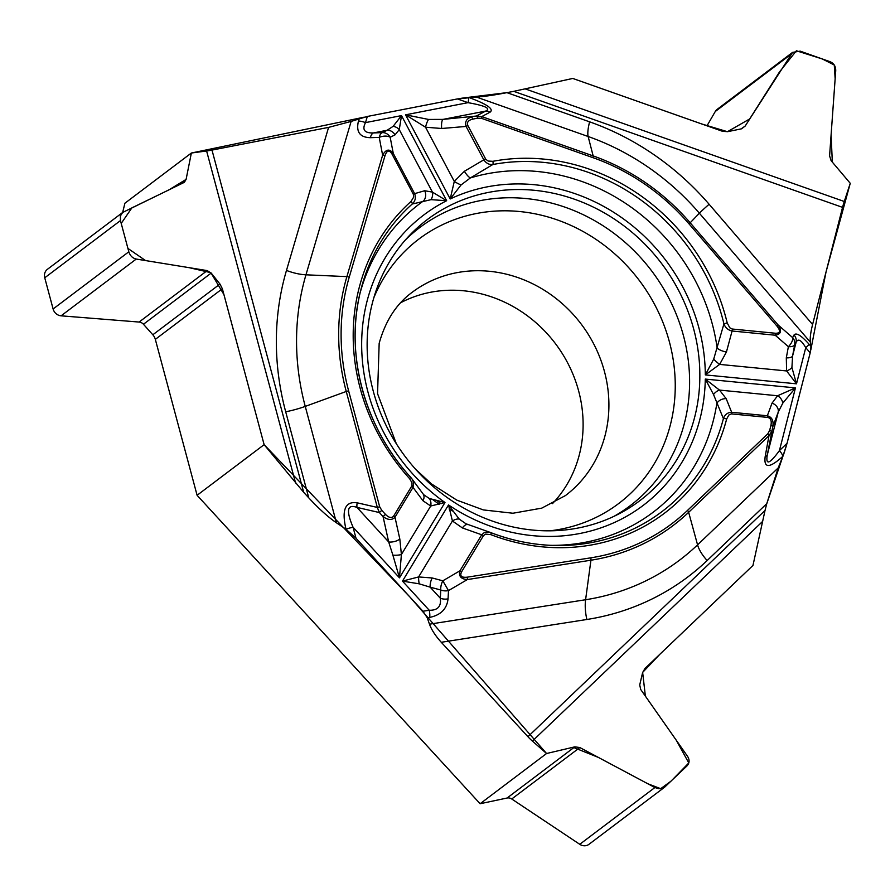 <?xml version="1.0" encoding="UTF-8"?>
<svg xmlns="http://www.w3.org/2000/svg" width="895" height="895" viewBox="0 0 895 895"><rect width="100%" height="100%" fill="white"/><g stroke="black" fill="none" stroke-linecap="round" stroke-linejoin="round"><path stroke-width="1.34" d="M191.362 153.023L186.093 179.403L184.348 182.323L122.66 212.462L124.897 203.232L191.362 153.023L206.611 150.975A24.008 4.039 165 0 0 211.992 150.08L303.696 492.339L308.764 497.855L285.695 411.789A265.994 242.243 -127.1 0 1 286.478 270.424L328.588 127.381L211.992 150.08M328.588 127.381L351.131 121.407L305.967 274.81A24.008 8.223 16.4 0 1 286.478 270.424M412.103 479.071L410.76 477.382L409.563 478.601L412.024 482.841L411.946 485.728L393.688 516.012C391.764 518.429 389.023 517.892 385.476 514.401L381.773 510.363L379.357 512.544L377.321 507.431L379.681 506.783L348.614 390.824A213.883 194.786 -127.1 0 1 349.24 277.148L384.984 155.719A2.898 0.996 -163.6 0 0 382.635 155.193C385.98 149.107 389.526 148.514 393.274 153.425L414.62 193.644L424.678 190.736L432.43 192.112L446.65 200.715L401.497 115.612L399.271 129.618L395.031 134.865A8.681 7.809 -116 0 0 387.155 130.256L393.118 126.34L401.497 115.612L365.507 122.615C361.86 129.786 364.511 133.232 373.461 132.93A8.681 4.542 88.1 0 0 370.373 137.685C359.846 137.427 355.874 131.878 358.47 121.026A8.681 2.976 16.4 0 1 365.507 122.615L367.319 116.462L351.131 121.407M367.319 116.462L457.423 98.931L468.007 102.656C485.358 105.744 491.232 108.552 485.627 111.092L442.969 119.393L476.341 116.048L481.756 116.596A2.898 0.705 109.4 0 1 481.588 118.364L592.982 157.677A213.883 194.786 -127.1 0 1 689.072 223.94L776.916 326.026C780.787 330.96 780.295 333.365 775.428 333.253A2.898 0.917 95.6 0 1 775.193 335.211L732.088 331.005C728.071 330.11 725.353 327.727 723.932 323.867L713.695 359.163L705.316 374.904L796.494 383.821L786.604 370.944A8.681 4.218 -16.8 0 0 791.918 367.521L796.494 383.821L805.746 347.663C801.293 340.022 798.083 338.22 796.102 342.259A8.681 8.312 -151.2 0 0 794.044 334.965C796.226 332.313 801.305 335.468 809.259 344.43L805.746 347.663L810.188 352.831L811.004 346.454L810.355 342.158L699.375 213.211A24.008 0.694 139.3 0 1 709.108 204.25L812.593 324.493L842.553 207.371L513.741 91.335L506.928 92.655L589.604 121.832A265.994 242.243 -127.1 0 1 709.108 204.25M775.428 333.253L732.323 329.036A2.898 0.917 95.6 0 1 732.088 331.005L726.438 351.992L719.647 364.399L705.316 374.904A181.987 165.732 -127.1 0 0 450.196 198.97L454.291 181.405L425.539 127.213A8.681 2.17 -75.1 0 1 428.526 119.438L405.558 114.817L450.196 198.97L461.07 184.941L470.367 177.937L492.843 164.512A2.898 1.085 -100.6 0 0 492.854 161.313L488.222 161.055L485.817 159.31L467.85 125.524L466.094 126.441L441.683 128.488L425.539 127.213L405.558 114.817L468.007 102.656A8.681 2.103 109.4 0 0 468.544 97.365C486.958 104.122 494.141 109.045 490.113 112.132L481.756 116.596L593.161 155.909L588.138 136.499L476.319 97.029L457.423 98.931M476.319 97.029C483.345 96.694 493.548 95.228 506.928 92.655M810.792 350.023L826.051 271.879L850.25 183.296L832.328 162.107L831.097 134.876L835.147 78.76L834.274 65.011L822.281 58.958L796.393 50.78L779.511 71.924L749.686 118.945L727.445 131.699L701.501 123.89L572.778 78.447L513.741 91.335L572.778 78.447L722.578 131.319L727.635 131.666L741.127 128.902L745.166 126.061L792.578 52.38L800.152 51.138L830.124 61.721C833.916 63.344 835.785 66.353 835.729 70.727L829.587 155.842L831.108 160.664L850.25 183.296L844.276 201.498A24.008 5.829 -70.6 0 0 842.553 207.371M812.593 324.493C810.613 332.414 809.863 338.299 810.355 342.158M810.188 352.831L787.041 443.338L782.912 456.26C769.521 468.443 763.625 468.521 765.18 456.539L768.984 435.675L688.658 512.309L697.563 544.854L778.191 467.917L782.879 456.293A8.681 3.569 46.3 0 0 779.411 450.621L787.041 443.338M778.191 467.917L766.769 503.65L707.151 560.527A265.994 242.243 -127.1 0 1 586.874 619.485L441.28 642.286L527.927 736.708L765.024 510.486L766.769 503.65M178.127 185.433L186.093 179.403L168.842 189.93L131.878 207.864L121.217 223.414L127.918 248.418L145.561 260.568L189.225 267.683L210.828 272.662L223.94 294.6L264.126 444.658L409.955 597.054L546.577 753.512L573.035 747.269L598.319 757.394L647.823 783.774L660.689 788.674L670.993 781.178L688.792 762.965L676.284 740.243L645.373 696.142L642.644 672.413L660.13 654.01L752.963 565.45L765.024 510.486L752.963 565.45L644.948 668.509L642.61 672.581L639.724 684.932L640.708 689.474L687.573 756.365C689.754 759.911 689.553 763.099 686.957 765.941L664.705 787.108L661.506 788.54L658.541 788.674L654.905 787.533L579.837 747.549L574.836 746.844L546.577 753.512L532.391 741.082A24.008 9.867 46.3 0 1 527.927 736.708M303.696 492.339L264.126 444.658L197.101 495.293L480.112 803.732L546.577 753.512M441.28 642.286C435.451 635.83 431.513 629.789 429.466 624.184L585.599 599.74A24.008 8.916 -98.9 0 0 586.874 619.485M357.183 502.811A8.681 4.162 102.9 0 0 356.982 507.409C347.204 503.84 345.895 510.452 353.066 527.256A8.681 1.454 -15 0 0 345.996 529.202C341.476 509.893 345.213 501.088 357.183 502.811L377.321 507.431L346.253 391.473L305.251 406.397L336.43 522.792L346.018 529.258L356.02 538.275L422.966 611.24L427.239 617.785L429.466 624.184M336.43 522.792C328.017 517.008 318.799 508.696 308.764 497.855M400.68 302.734A127.291 115.925 -127.1 0 1 555.426 343.613A127.291 115.925 -127.1 0 1 552.461 503.639M706.994 125.815L715.273 111.506A8.681 7.898 -127.1 0 1 717.186 109.347L792.489 52.447M480.112 803.732L507.085 798.027A6.366 5.795 52.9 0 1 511.739 798.989L579.759 844.309A8.681 7.898 52.9 0 0 589 844.298L664.672 787.141M197.101 495.293L155.327 339.373A10.416 9.487 52.9 0 0 152.832 334.775L143.446 324.258A6.366 5.795 52.9 0 0 139.105 322.055L61.095 315.823A8.681 7.898 -127.1 0 1 53.107 308.976L44.75 277.786L120.456 220.584L128.824 251.786C130.122 255.791 132.594 258.207 136.241 259.058L207.204 270.603L211.186 273.076L219.969 284.051L222.352 288.738L264.126 444.658M122.615 212.495L47.413 269.317A8.681 7.898 52.9 0 0 44.75 277.786M372.309 303.293A176.203 160.462 52.9 0 0 433.941 487.193A176.203 160.462 52.9 0 0 618.702 513.998A176.203 160.462 52.9 0 0 694.688 417.07A176.203 160.462 52.9 0 0 611.307 217.116A176.203 160.462 52.9 0 0 408.814 236.179A176.203 160.462 52.9 0 0 372.309 303.293M767.821 433.784A2.898 1.186 46.3 0 1 768.984 435.675L771.512 431.759A2.898 0.962 -165.7 0 0 769.655 430.406L767.821 433.784L687.494 510.43A213.883 194.786 -127.1 0 1 590.778 557.831L467.19 577.185C461.372 577.778 459.538 575.944 461.686 571.67L483.445 535.669L485.571 534.114L490.807 534.628A201.062 183.106 52.9 0 0 726.662 419.017L728.843 415.034L731.338 413.893L767.552 417.394C770.718 418.099 771.837 420.762 770.931 425.393A2.898 0.962 14.3 0 1 772.788 426.747L778.247 412.08L782.823 403.097L795.454 387.893L705.294 379.077L713.505 394.46L723.406 418.636C724.872 414.564 727.624 412.438 731.651 412.271L726.181 398.667A8.681 6.668 155.6 0 0 716.873 403.186A193.443 176.17 52.9 0 1 550.537 545.335M767.552 417.394A2.898 0.917 -84.4 0 0 767.339 415.772C771.982 417.081 773.806 420.739 772.788 426.747L767.284 454.928C765.516 465.523 769.566 464.091 779.411 450.621L795.454 387.893L777.576 395.758A8.681 6.903 52.9 0 1 782.823 403.097M467.19 577.185A2.898 1.074 81.1 0 1 467.347 579.568C460.959 579.087 458.497 576.167 459.952 570.797L481.711 534.785L462.424 527.949L452.422 521.002L448.518 504.937L459.236 519.089L465.959 523.765M731.864 413.904A2.898 0.917 95.6 0 0 731.651 412.271L767.339 415.772L772.027 403.153A8.681 7.373 20.4 0 1 778.247 412.08L767.284 454.928A8.681 3.77 -169.7 0 1 765.18 456.539M467.85 125.524C466.619 122.414 468.23 120.277 472.683 119.136A2.898 1.096 -101 0 0 471.352 117.021C466.508 118.587 464.751 121.72 466.094 126.441L483.77 159.746C486.153 163.282 489.185 164.87 492.843 164.512A198.265 180.555 -127.1 0 1 723.932 323.867L727.199 322.916A201.062 183.106 52.9 0 0 492.854 161.313M732.323 329.036L729.783 327.794L727.199 322.916M422.966 611.24L429.231 610.256C437.666 610.468 441.369 606.463 440.329 598.24A8.681 5.269 3 0 0 448.059 598.833C446.896 608.913 440.776 615.1 429.689 617.393A8.681 3.222 -98.9 0 0 429.231 610.256L402.481 581.112L418.614 576.939L432.207 577.969A8.681 3.972 105 0 0 430.159 587.154L419.207 583.831L402.481 581.112L448.518 504.937A181.987 165.732 52.9 0 0 705.294 379.077L719.502 390.086L726.181 398.667M713.695 359.163A8.681 1.533 -138.5 0 0 719.647 364.399L786.604 370.944L786.302 357.843A8.681 3.446 10.6 0 0 792.578 356.02L791.918 367.521M428.526 119.438L442.969 119.393A8.681 2.428 -94.8 0 0 441.683 128.488M786.302 357.843L788.383 346.701A8.681 4.128 -49 0 0 792.601 337.572L794.044 334.965M592.982 157.677A2.898 0.705 -70.6 0 0 593.161 155.909A216.098 196.799 -127.1 0 1 690.246 222.866L778.091 324.941C782.096 330.781 781.134 334.204 775.193 335.211L788.383 346.701A8.681 3.446 10.6 0 0 794.659 344.866A8.681 8.312 -151.2 0 0 792.601 337.572L778.091 324.941L776.916 326.026M726.438 351.992A8.681 3.144 -163 0 1 717.175 348.144A193.443 176.17 -127.1 0 0 470.367 177.937A8.681 2.338 -122.7 0 1 464.382 171.281L485.515 158.84M713.505 394.46A8.681 4.609 -49.6 0 1 719.502 390.086L777.576 395.758L772.027 403.153M490.113 112.132A8.681 7.943 -118.1 0 0 485.627 111.092L476.341 116.048A2.898 1.096 -101 0 1 477.661 118.162L481.588 118.364M726.662 419.017A2.898 0.973 -165.3 0 0 723.406 418.636A198.265 180.555 -127.1 0 1 553.658 545.447A198.265 180.555 -127.1 0 1 491.31 532.827M122.66 212.462L120.4 215.93L120.456 220.584M384.984 155.719C386.931 150.181 389.258 149.61 391.976 153.996L413.311 194.226L413.725 197.012L411.085 201.386A2.898 1.197 48.2 0 1 412.215 204.026L431.032 199.663L446.65 200.715A181.987 165.732 -127.1 0 0 444.994 502.498L429.387 498.515L424.14 495.036M392.894 555.157L388.687 541.956L383.06 516.583L379.357 512.544L356.982 507.409L388.687 541.956A8.681 4.184 167.5 0 0 399.819 539.036L401.396 554.531L399.472 577.834L392.894 555.157A8.681 2.17 -179 0 0 401.396 554.531L430.708 506.022L422.966 500.741L413.009 487.406L394.986 517.22C391.988 520.398 388.016 520.185 383.06 516.583L385.476 514.401M431.032 199.663A8.681 6.466 117.2 0 0 432.43 192.112L399.271 129.618A8.681 7.171 -164.7 0 0 393.118 126.34M395.031 134.865L390.175 137.237A8.681 4.855 169.2 0 0 379.223 137.394L370.373 137.685M391.976 153.996L393.274 153.425L390.175 137.237A8.681 7.809 -116 0 0 382.31 132.628A8.681 4.542 88.1 0 0 379.223 137.394L382.635 155.193L346.891 276.622L305.967 274.81A247.602 225.484 52.9 0 0 305.251 406.397A24.008 4.039 -15 0 1 285.695 411.789M412.271 479.328L413.714 482.729L413.009 487.406A2.898 1.119 31.1 0 0 411.711 486.198M411.968 478.881L422.977 493.794A8.681 6.209 140.9 0 1 422.966 500.741M424.678 190.736A8.681 7.731 77.9 0 1 423.536 200.894A193.443 176.17 -127.1 0 0 360.047 293.191M413.311 194.226L414.62 193.644C416.108 197.616 415.302 201.073 412.215 204.026A198.265 180.555 -127.1 0 0 360.786 290.148A198.265 180.555 -127.1 0 0 410.715 477.393M461.07 184.941A8.681 1.756 -149.2 0 1 454.291 181.405L464.382 171.281M356.02 538.275L353.066 527.256L399.472 577.834L444.994 502.498L430.708 506.022A8.681 6.903 102 0 0 429.387 498.515M459.236 519.089A8.681 5.258 -38.4 0 0 452.422 521.002L418.614 576.939A8.681 2.081 82.2 0 0 419.207 583.831M432.207 577.969L442.812 580.821L448.496 590.588L448.059 598.833M461.686 571.67A2.898 1.119 -148.9 0 0 459.952 570.797L442.812 580.821A8.681 3.972 105 0 0 440.765 590.006A8.681 5.269 3 0 0 448.496 590.588L467.347 579.568L590.935 560.214L585.599 599.74A247.602 225.484 52.9 0 0 697.563 544.854A24.008 9.867 -133.7 0 0 707.151 560.527M462.424 527.949A8.681 4.33 -68.5 0 1 467.928 524.649M483.445 535.669A2.898 1.119 -148.9 0 0 481.711 534.785L484.564 532.357L489.744 532.256M393.688 516.012A2.898 1.119 31.1 0 1 394.986 517.22L399.819 539.036M490.807 534.628A2.898 0.671 -69 0 0 490.896 532.648A2.898 0.671 -69 0 0 490.829 532.637M186.093 179.403L191.362 153.023L364.276 117.144M367.051 116.518L457.602 98.886M458.956 98.64L467.033 97.443M468.376 97.354L507.085 92.621M810.266 352.563L786.996 443.528M786.638 444.904L783.707 454.212M782.98 456.103L766.735 503.807M405.234 240.128A174.391 158.818 -127.1 0 1 651.661 270.905A174.391 158.818 -127.1 0 1 613.925 516.37M452.49 511.023A174.391 158.818 -127.1 0 1 449.089 508.953M441.123 503.717A174.391 158.818 -127.1 0 1 437.353 501.021M373.819 297.778A165.72 150.919 -127.1 0 1 639.198 280.325A165.72 150.919 -127.1 0 1 549.888 530.824M396.317 443.707L377.556 393.666L379.167 343.344C385.421 320.902 396.362 303.931 412.002 292.43A127.291 115.925 -127.1 0 1 581.224 324.124A127.291 115.925 -127.1 0 1 565.461 495.561L541.766 508.136L512.936 513.238L483.322 509.915L456.808 500.126L431.379 483.848L415.66 469.304M689.072 223.94L699.375 213.211A247.602 225.484 52.9 0 0 588.138 136.499A24.008 5.829 109.4 0 1 589.604 121.832M525.309 88.929L844.276 201.498M809.259 344.43L811.004 346.454M770.931 425.393L769.655 430.406M472.683 119.136L477.661 118.162M794.659 344.866L792.578 356.02L796.102 342.259L794.659 344.866M295.574 482.987L206.611 150.975M358.47 121.026L359.175 118.621M381.773 510.363L379.681 506.783M411.085 201.386A201.062 183.106 52.9 0 0 409.563 478.601M348.614 390.824L346.253 391.473A216.098 196.799 -127.1 0 1 346.891 276.622A2.898 0.996 -163.6 0 1 349.24 277.148M382.31 132.628L387.155 130.256L373.461 132.93L382.31 132.628M762.395 521.628L532.391 741.082M429.689 617.393L427.239 617.785M687.494 510.43A2.898 1.186 46.3 0 1 688.658 512.309A216.098 196.799 -127.1 0 1 590.935 560.214A2.898 1.074 81.1 0 0 590.778 557.831M440.765 590.006L430.159 587.154L440.329 598.24L440.765 590.006M507.085 798.027L574.836 746.844M511.739 798.989L579.837 747.549M579.759 844.309L654.905 787.533M53.107 308.976L128.824 251.786M61.095 315.823L136.241 259.058M139.105 322.055L207.204 270.603M143.446 324.258L211.186 273.076M152.832 334.775L219.969 284.051M155.327 339.373L222.352 288.738M715.273 111.506L790.408 54.74M741.53 128.813L745.166 126.061M439.143 504.277L433.046 499.846M412.136 479.138L410.76 477.382C363.996 426.702 344.407 352.596 360.786 290.148M465.892 523.732L490.08 532.357M422.966 493.794L424.196 495.092M553.658 545.447C532.391 544.786 511.459 540.524 490.896 532.648L489.889 532.301"/></g></svg>
